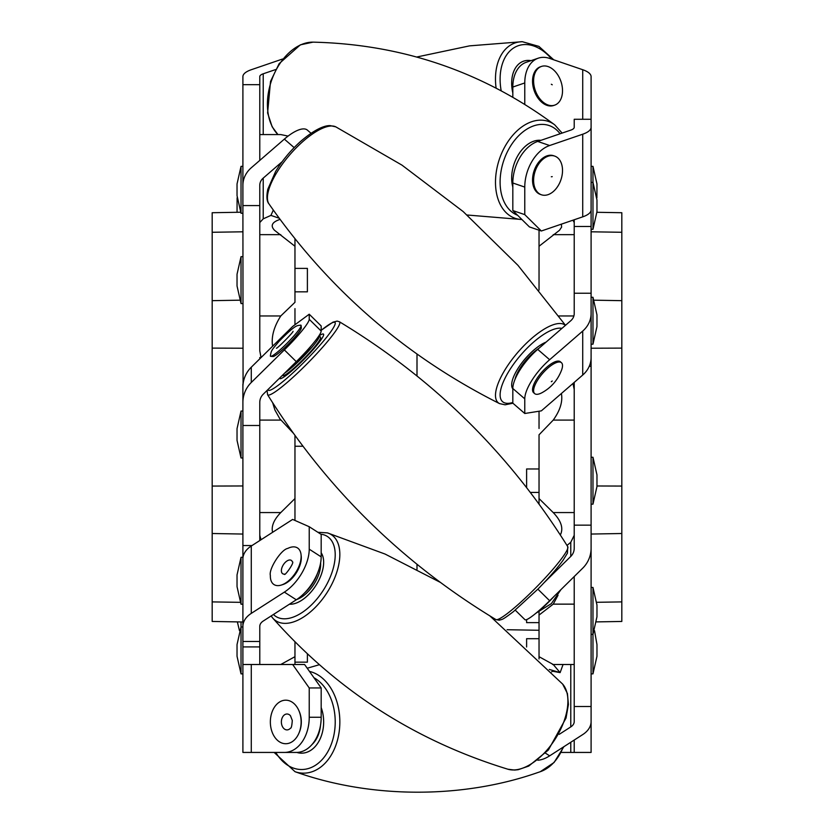 <?xml version="1.0" encoding="UTF-8"?>
<svg xmlns="http://www.w3.org/2000/svg" width="834" height="834" viewBox="0 0 834 834"><rect width="100%" height="100%" fill="white"/><g stroke="black" fill="none" stroke-linecap="round" stroke-linejoin="round"><path stroke-width="1.25" d="M294.965 641.815L294.965 662.519M294.965 308.632L294.965 324.749L294.965 308.632M294.965 664.5L294.965 656.681L280.766 664.5L259.781 664.5L259.781 641.461L242.903 641.461L242.903 559.02A28.606 18.39 0 0 1 251.284 546.009L292.651 519.426L309.226 526.723L309.226 549.179L321.173 556.862L321.173 534.406L309.226 526.723M281.402 664.5L272.186 664.5M242.903 621.987L212.18 621.455L212.18 601.898L240.182 602.336M212.18 601.898L212.18 486.066L242.903 485.961M417 354.075L417 375.967L417 354.075M417 564.305L417 569.361L417 564.305M280.068 219.384C272.009 222.084 270.164 225.722 274.532 230.299L294.965 246.259L294.965 238.712L294.965 302.315L280.766 315.961L259.781 315.961L259.781 350.801L261.042 357.588M294.965 435.4L294.965 520.437L294.965 498.565L280.568 512.774C273.802 519.853 271.144 526.358 272.603 532.301M288.084 136.088L280.766 134.566L259.781 134.566L259.781 160.399L259.781 84.661L242.903 84.661L242.903 76.645A28.606 9.789 0 0 1 251.284 69.722L282.549 59.026M279.234 218.237L270.925 215.401L273.312 210.064M280.766 234.646L259.781 234.646L259.781 315.961M259.781 222.542L263.221 218.842L270.925 215.401M280.766 512.566L259.781 512.566L259.781 535.303L261.042 539.734M272.655 402.728L274.928 410.036L279.87 418.835L293.422 433.273M280.766 420.096L259.781 420.096M272.603 346.204C271.133 336.988 273.854 326.918 280.766 315.961M242.903 231.8L212.18 232.279L212.18 212.722L240.546 212.232M242.903 348.216L212.18 348.112L212.18 232.279M259.781 540.547L259.781 532.978M243.069 384.078L242.903 205.591L259.781 205.591L259.781 350.801M259.874 358.745A11.728 10.154 180 0 1 259.781 357.515M212.18 486.066L212.18 348.112M539.035 428.467L539.035 411.225L539.035 428.467M551.576 671.881L552.598 671.234L560.114 672.621L553.234 664.5L539.035 656.681L539.035 658.954L539.035 615.075L553.234 604.139L558.029 595.257M560.323 534.98C563.607 528.475 561.313 521.073 553.432 512.774L539.035 498.565L539.035 504.122L539.035 434.806L553.234 420.096L574.219 420.096L574.219 389.457L572.958 383.484M561.397 393.502C562.867 401.602 560.146 410.464 553.234 420.096M596.956 212.295L621.82 212.722L621.82 232.279L591.097 231.8M621.82 232.279L621.82 348.112L591.097 348.216M596.967 485.982L621.82 486.066L621.82 621.455L596.644 621.893M561.397 224.148L561.616 227.098L559.468 230.299L539.035 246.259L539.035 230.205L539.035 290.086M558.843 315.961L573.875 315.961M574.219 226.462L591.097 226.462L591.097 293.234L574.219 293.234L574.219 222.542L572.958 220.186M553.234 234.646L574.219 234.646M539.035 615.075L539.035 611.968M552.598 664.5L574.219 664.5L574.219 576.544L574.219 706.502L591.097 706.502L591.097 752.435L574.219 752.435L574.219 740.05M553.234 604.139L574.219 604.139M549.272 669.431L560.114 672.621L563.075 664.5M553.234 512.566L574.219 512.566L574.219 420.096M574.219 535.303L570.779 542.267L567.005 545.436M621.82 348.112L621.82 486.066M574.219 219.759L574.219 229.256M574.219 382.399L574.219 525.149L591.097 525.149L591.097 706.502M574.219 389.457L574.219 387.122A11.728 11.551 -0 0 0 573.458 383.056M596.873 602.294L621.82 601.898M284.686 373.09A26.969 3.315 -45.4 0 0 307.141 352.636A26.969 3.315 -45.4 0 0 319.182 335.841A26.969 3.315 -45.4 0 0 318.974 335.727M282.413 375.331L282.663 375.571A26.969 3.315 -45.4 0 0 303.951 358.683A26.969 3.315 -45.4 0 0 320.506 337.144L319.182 335.841M279.515 378.188A31.223 3.836 -45.4 0 0 279.609 378.511A31.223 3.836 -45.4 0 0 313 349.759A31.223 3.836 -45.4 0 0 323.404 334.048A31.223 3.836 -45.4 0 0 319.13 335.789A31.202 3.836 134.6 0 1 323.383 334.059A31.202 3.836 134.6 0 1 306.683 356.618A31.202 3.836 134.6 0 1 279.619 378.5A31.202 3.836 134.6 0 1 279.526 378.177M294.454 363.468A17.587 2.158 -45.4 0 0 311.082 345.901M539.035 468.979L526.608 468.979L526.608 487.609M592.974 457.251L596.967 474.838L596.967 486.566L592.974 504.153L592.974 457.251L591.097 457.251M270.748 356.368L273.041 356.525A20.266 2.492 -45.4 0 0 288.772 343.733A20.266 2.492 -45.4 0 0 301.324 327.814L301.126 325.531A21.767 2.669 -45.4 0 0 300.918 325.187A21.767 2.669 -45.4 0 0 300.636 325.135C297.123 325.886 296.664 323.467 279.15 341.242C270.581 351.437 271.488 350.311 270.352 355.889A21.767 2.669 -45.4 0 0 270.748 356.368A21.767 2.669 -45.4 0 0 287.647 342.628A21.767 2.669 -45.4 0 0 301.126 325.531M537.513 611.916A20.454 2.512 -45.4 0 0 554.308 596.154M591.097 297.279L592.974 297.279L592.974 344.181L591.097 344.181L591.097 348.706M589.242 366.314L591.097 366.314L591.097 357.515A28.606 24.78 180 0 1 582.716 375.039L541.349 410.86L524.774 413.497L524.774 398.84L512.827 388.498L512.827 403.156L524.774 413.497M591.097 127.289A28.606 9.789 0 0 1 582.716 134.211L549.648 145.523A35.174 23.373 108.9 0 0 524.774 187.087L512.827 183A35.174 23.373 -71.1 0 1 537.701 141.436L570.779 130.125A11.728 4.014 0 0 0 574.219 127.289L574.219 119.272L591.097 119.272L591.097 209.928A28.606 9.789 180 0 1 582.716 216.85L541.349 230.997L529.413 226.911L512.827 210.554L524.774 214.63L541.349 230.997M574.219 293.234L574.219 313.542A11.728 10.154 -0 0 1 570.779 320.725L537.701 349.373L549.648 359.715A35.174 12.437 130.9 0 0 524.774 398.84M591.097 293.234L591.097 357.515M591.097 366.314L591.097 525.149M574.219 525.149L574.219 548.251A11.728 11.551 180 0 1 570.779 556.414L544.018 582.768M574.219 706.502L574.219 721.577A11.728 7.537 180 0 1 570.779 726.904L559.228 734.337M591.097 226.462L591.097 209.928M524.774 104.313L524.774 82.952A35.174 23.373 71.1 0 1 538.264 58.182A35.174 23.373 71.1 0 1 549.648 58.411L582.716 69.722A28.606 9.789 0 0 1 591.097 76.645L591.097 119.272M545.499 753.185L549.648 755.844L582.716 734.587A28.606 18.39 180 0 0 591.097 721.577M549.648 755.844A35.174 19.057 122.7 0 1 537.794 760.212M570.779 742.26L570.779 752.435L574.219 752.435M570.779 752.435L561.199 752.435M524.774 82.952L512.827 87.038L512.827 97.161M512.827 87.038A35.174 23.373 -108.9 0 1 526.317 62.258L538.264 58.182M524.774 187.087L524.774 214.63M512.827 183L512.827 210.554M549.648 359.715L582.716 331.067A28.606 24.78 -0 0 0 591.097 313.542L591.097 344.181M512.827 388.498A35.174 12.437 -49.1 0 1 537.701 349.373M537.867 589.148L549.648 600.741L582.716 568.173A28.606 28.179 180 0 0 591.097 548.251M549.648 600.741A35.174 4.316 134.6 0 1 524.961 619.704L515.256 610.144M321.173 556.862A35.174 19.057 122.7 0 1 296.299 599.792L263.221 621.049A11.728 7.537 180 0 0 259.781 626.386L259.781 646.913L242.903 646.913L242.903 641.461M252.014 545.54L242.903 545.54L242.903 387.122A28.606 28.179 0 0 1 251.284 367.2L292.651 326.469L309.226 314.209L309.226 319.297L321.173 331.056L321.173 325.969L309.226 314.209M259.781 512.566L259.781 425.496L242.903 425.496M259.781 425.496L259.781 402.395A11.728 11.551 180 0 1 263.221 394.232L296.299 361.654L284.352 349.905A35.174 4.316 -45.4 0 0 309.226 319.297M259.781 205.591L259.781 185.284A11.728 10.154 0 0 1 263.221 178.111L282.121 161.733M242.903 205.591L242.903 84.661M259.781 84.661L259.781 76.645A11.728 4.014 0 0 1 263.221 73.799L275.585 69.576M242.903 384.078L242.903 387.122M284.352 752.435A35.174 24.874 -90 0 0 309.226 717.261L321.173 717.261A35.174 24.874 90 0 1 296.299 752.435L242.903 752.435L242.903 664.5L304.587 664.5L321.173 687.946L309.226 687.946L292.651 664.5M242.903 646.913L242.903 664.5M242.903 545.54L242.903 559.02M309.226 717.261L309.226 687.946M321.173 717.261L321.173 687.946M296.299 599.792L284.352 592.119L251.284 613.376A28.606 18.39 180 0 0 242.903 626.386M284.352 592.119A35.174 19.057 -57.3 0 0 309.226 549.179M284.352 349.905L251.284 382.472A28.606 28.179 180 0 0 242.903 402.395M321.173 331.056A35.174 4.316 134.6 0 1 296.299 361.654M294.141 147.597L284.352 139.122L251.284 167.77A28.606 24.78 0 0 0 242.903 185.284M284.352 139.122A35.174 12.437 -49.1 0 1 307.381 130.114L311.019 133.263M242.903 557.31L241.026 557.31L241.026 604.212L242.903 604.212M242.903 561.074L242.903 589.711M241.026 557.31L237.033 574.897L237.033 586.625L241.026 604.212M307.392 653.877L307.392 662.144L294.965 662.144M241.026 621.956L241.026 673.872L242.903 673.872M242.903 626.97L241.026 626.97L237.033 644.557L237.033 656.285L241.026 673.872M237.096 197.825L237.044 212.295M242.903 166.352L241.026 166.352L241.026 213.254L242.903 213.254M237.033 183.991L237.033 195.667L241.026 213.254M294.965 268.392L307.392 268.392L307.392 291.837L294.965 291.837M242.903 256.663L241.026 256.663L241.026 303.566L242.903 303.566M241.026 256.663L237.033 274.25L237.033 285.979L241.026 303.566M242.903 411.058L241.026 411.058L241.026 457.96L242.903 457.96M241.026 411.058L237.033 428.655L237.033 440.373L241.026 457.96M281.267 585.072L282.83 584.582A20.266 10.978 -57.3 0 0 301.21 555.997L301.011 554.37A21.767 11.791 -57.3 0 0 300.918 553.745A21.767 11.791 -57.3 0 0 287.772 548.418C281.1 549.481 268.548 569.132 270.362 575.502A21.767 11.791 -57.3 0 0 281.267 585.072A21.767 11.791 -57.3 0 0 301.011 554.37M284.415 574.126A7.944 4.306 122.7 0 1 283.372 564.733A7.944 4.306 122.7 0 1 292.348 561.772C295.069 561.928 284.321 576.972 284.384 574.126L284.488 574.115M298.749 733.586L299.104 732.784A20.266 14.324 -90 0 0 301.126 718.616A20.266 14.324 -90 0 0 299.104 711.121L298.749 710.318A21.767 15.387 -90 0 0 275.689 705.47A21.767 15.387 -90 0 0 275.689 738.434A21.767 15.387 -90 0 0 298.749 733.586A21.767 15.387 -90 0 0 300.918 718.366A21.767 15.387 -90 0 0 298.749 710.318M290.451 728.218A7.944 5.619 90 0 1 282.862 727.331A7.944 5.619 90 0 1 282.862 716.562A7.944 5.619 90 0 1 290.451 715.687L292.286 720.44C291.921 725.768 291.306 728.363 290.451 728.218M552.244 84.776L551.316 84.255L552.244 84.776M533.802 77.75A20.454 13.584 -108.9 0 1 541.454 66.439A20.454 13.584 -108.9 0 1 556.591 73.183A20.454 13.584 -108.9 0 1 562.324 93.825A20.454 13.584 -108.9 0 1 554.683 105.136A20.454 13.584 -108.9 0 1 539.546 98.402A20.454 13.584 -108.9 0 1 533.802 77.75M541.454 66.439L540.39 66.803A20.454 13.584 71.1 0 0 534.146 90.552A20.454 13.584 71.1 0 0 553.62 105.501L554.683 105.136M552.244 176.652L551.316 176.766L552.244 176.652M533.802 177.152A20.454 13.584 -71.1 0 1 554.683 156.094A20.454 13.584 -71.1 0 1 562.324 173.722A20.454 13.584 -71.1 0 1 541.454 194.791A20.454 13.584 -71.1 0 1 533.802 177.152M554.683 156.094L553.62 155.729A20.454 13.584 108.9 0 0 534.146 170.678A20.454 13.584 108.9 0 0 540.39 194.426L541.454 194.791M552.244 381.023L551.316 381.722L552.244 381.023M533.802 388.821A20.454 7.235 -49.1 0 1 546.458 369.389A20.454 7.235 -49.1 0 1 561.449 362.696A20.454 7.235 -49.1 0 1 562.324 367.492A20.454 7.235 -49.1 0 1 561.553 370.171C557.748 380.075 551.253 387.56 542.09 392.647A20.454 7.235 -49.1 0 1 534.677 393.617A20.454 7.235 -49.1 0 1 533.802 388.821M561.449 362.696L560.396 361.779A20.454 7.235 130.9 0 0 541.537 372.506A20.454 7.235 130.9 0 0 533.614 392.699L534.677 393.617M539.035 622.633L526.608 622.633L526.608 619.62M591.097 673.872L592.974 673.872L592.974 587.459L591.097 587.459M591.097 634.361L592.974 634.361L596.967 616.774L596.967 605.046L592.974 587.459M526.608 646.986L526.608 638.698L539.035 638.698M592.974 673.872L596.967 656.285L596.967 644.557L594.527 630.66M591.097 229.298L592.974 229.298L592.974 166.352L591.097 166.352M591.097 209.397L591.097 176.339M596.904 197.825L596.967 183.949L592.974 166.352M592.974 229.298L596.967 211.711L596.967 199.983L592.974 182.396L591.097 182.396M592.974 344.181L596.967 326.594L596.967 314.866L592.974 297.279M304.587 592.922A26.969 14.605 -57.3 0 0 317.556 573.166M296.643 599.563A26.969 14.605 -57.3 0 0 320.621 562.856M289.419 604.212A31.223 16.909 -57.3 0 0 313 589.575A31.223 16.909 -57.3 0 0 321.173 552.806M321.173 552.838A31.202 16.899 122.7 0 1 306.683 596.414A31.202 16.899 122.7 0 1 289.44 604.202M311.979 744.564A26.969 19.067 -90 0 0 320.506 725.319M296.81 752.435A31.223 22.07 -90 0 0 313 748.671A31.223 22.07 -90 0 0 321.173 707.545M321.173 707.576A31.202 22.059 90 0 1 306.683 752.31A31.202 22.059 90 0 1 296.852 752.424M512.827 92.949A31.223 20.746 -108.9 0 1 528.089 60.402A31.223 20.746 -108.9 0 1 531.029 60.653M531.008 60.663A31.202 20.735 71.1 0 0 528.224 60.413A31.202 20.735 71.1 0 0 512.827 92.908M540.891 140.352A31.202 20.735 108.9 0 0 538.837 140.268A31.202 20.735 108.9 0 0 517.434 156.354A31.202 20.735 108.9 0 0 512.827 187.056A31.223 20.746 -71.1 0 1 518.164 155.072A31.223 20.746 -71.1 0 1 540.922 140.341M539.077 348.185A26.969 9.539 130.9 0 0 517.414 372.913A26.969 9.539 130.9 0 0 515.016 379.387M512.827 388.863A31.223 11.04 -49.1 0 1 520.343 364.948A31.223 11.04 -49.1 0 1 546.072 342.128A31.202 11.03 130.9 0 0 538.837 346.162A31.202 11.03 130.9 0 0 517.434 369.358A31.202 11.03 130.9 0 0 512.827 388.842M567.745 546.635L567.443 553.14L563.023 560.344C557.143 568.434 548.814 577.972 538.055 588.971L513.431 611.635C501.046 620.996 502.714 618.964 499.253 620.204L495.917 619.579A51.208 6.286 -45.4 0 0 540.057 583.393A51.208 6.286 -45.4 0 0 567.745 546.635C509.522 453.519 433.409 378.563 339.417 321.768A51.208 6.286 134.6 0 1 311.989 358.787A51.208 6.286 134.6 0 1 267.578 394.711L267.068 390.437M267.964 389.561A47.559 5.838 -45.4 0 0 305.671 360.528A47.559 5.838 -45.4 0 0 334.309 322.226A47.559 5.838 -45.4 0 0 321.173 330.358M570.779 664.5L570.779 726.904M582.716 69.722L582.716 119.272M582.716 134.211L582.716 216.85M537.701 141.436L549.648 145.523M582.716 331.067L582.716 375.039M570.779 542.267L570.779 556.414M251.284 752.435L251.284 664.5M251.284 613.376L251.284 546.009M251.284 382.472L251.284 367.2M263.221 218.842L263.221 178.111M263.221 134.566L263.221 73.799M562.637 684.078L567.443 693.586L568.413 704.469L566.025 718.074L548.365 750.027L528.735 766.071L518.195 769.699L514.588 770.063L507.906 769.219A51.208 27.741 -57.3 0 0 540.057 757.147A51.208 27.741 -57.3 0 0 566.932 692.647A51.208 27.741 -57.3 0 0 562.637 684.078L489.839 615.878M440.258 582.33L385.047 554.047L327.418 532.884A51.208 27.741 122.7 0 1 338.865 546.041A51.208 27.741 122.7 0 1 311.989 610.54A51.208 27.741 122.7 0 1 272.687 618.025L271.123 615.972M273.448 614.481A47.559 25.76 -57.3 0 0 314.877 601.356A47.559 25.76 -57.3 0 0 334.309 546.989A47.559 25.76 -57.3 0 0 320.829 534.187M540.057 771.773A51.208 36.216 -90 0 0 540.307 771.7A51.208 36.216 -90 0 0 563.242 747.108M309.477 671.412A51.208 36.216 90 0 1 338.865 710.13A51.208 36.216 90 0 1 311.989 771.773A51.208 36.216 90 0 1 295.027 771.7L274.125 752.435M275.773 752.435A47.559 33.631 -90 0 0 316.649 764.476A47.559 33.631 -90 0 0 334.309 710.964A47.559 33.631 -90 0 0 313.928 677.708M551.774 59.141A47.559 31.598 71.1 0 0 513.973 47.767A47.559 31.598 71.1 0 0 501.171 90.687M496.094 88.018A51.208 34.027 -108.9 0 1 522.303 41.7L538.91 46.391L553.745 59.808M467.113 215.005L521.928 219.519A51.208 34.027 -71.1 0 1 496.647 169.771A51.208 34.027 -71.1 0 1 540.057 120.159A51.208 34.027 -71.1 0 1 554.693 124.808C482.855 71.776 402.29 44.223 313.021 42.148A51.208 34.027 108.9 0 0 311.989 42.148A51.208 34.027 108.9 0 0 272.03 79.136A51.208 34.027 108.9 0 0 277.962 134.566M560.104 133.784A47.559 31.598 108.9 0 0 508.031 150.516A47.559 31.598 108.9 0 0 517.622 215.276M512.91 403.229L505.112 404.803L499.535 403.604A51.208 18.108 -49.1 0 1 503.163 372.934A51.208 18.108 -49.1 0 1 540.057 331.828A51.208 18.108 -49.1 0 1 565.379 325.406M335.789 126.851A51.208 18.108 130.9 0 0 311.989 134.316A51.208 18.108 130.9 0 0 277.211 171.835A51.208 18.108 130.9 0 0 269.007 203.955C266.734 201.432 266.327 196.532 267.797 189.266L275.637 171.45C282.236 160.545 290.441 150.641 300.271 141.717C316.868 127.373 326.386 125.319 330.316 125.642L335.789 126.851L401.998 165.153L463.172 211.565L517.977 265.348L565.494 325.302M561.949 328.377A47.559 16.816 130.9 0 0 511.117 367.742A47.559 16.816 130.9 0 0 512.827 402.478M212.18 533.51L242.903 534.052M212.18 300.667L239.598 300.188M621.82 300.667L594.225 300.188M621.82 533.51L591.097 534.052M507.093 629.722L539.035 630.275M339.417 321.768L337.144 321.09L332.922 322.164L321.173 330.295M495.917 619.579C401.915 562.783 325.802 487.827 267.578 394.711M539.035 492.425L530.32 492.425M592.974 504.153L591.097 504.153M293.026 331.307L293.026 331.307C293.933 331.786 276.669 349.248 276.408 348.185L276.408 348.185M536.001 613.178L551.399 603.587L560.886 589.68M239.473 630.66L237.356 621.893M241.026 166.352L237.033 183.949M294.965 446.242L302.971 446.242M327.418 532.884L317.869 532.28M507.906 769.219C415.322 740.873 336.915 690.479 272.687 618.025M563.867 746.701L554.068 762.505L540.296 771.7L537.054 772.805C461.556 799.076 370.067 798.586 295.027 771.7M319.328 664.719L307.225 668.222M522.303 41.7L469.584 45.86L416.864 56.993M277.941 134.566L272.134 126.747L267.599 112.924L270.518 81.419L279.14 63.655L300.344 44.848L313.021 42.148M554.693 124.808L562.126 133.086M499.535 403.604C405.856 356.493 329.013 289.951 269.007 203.955"/></g></svg>
